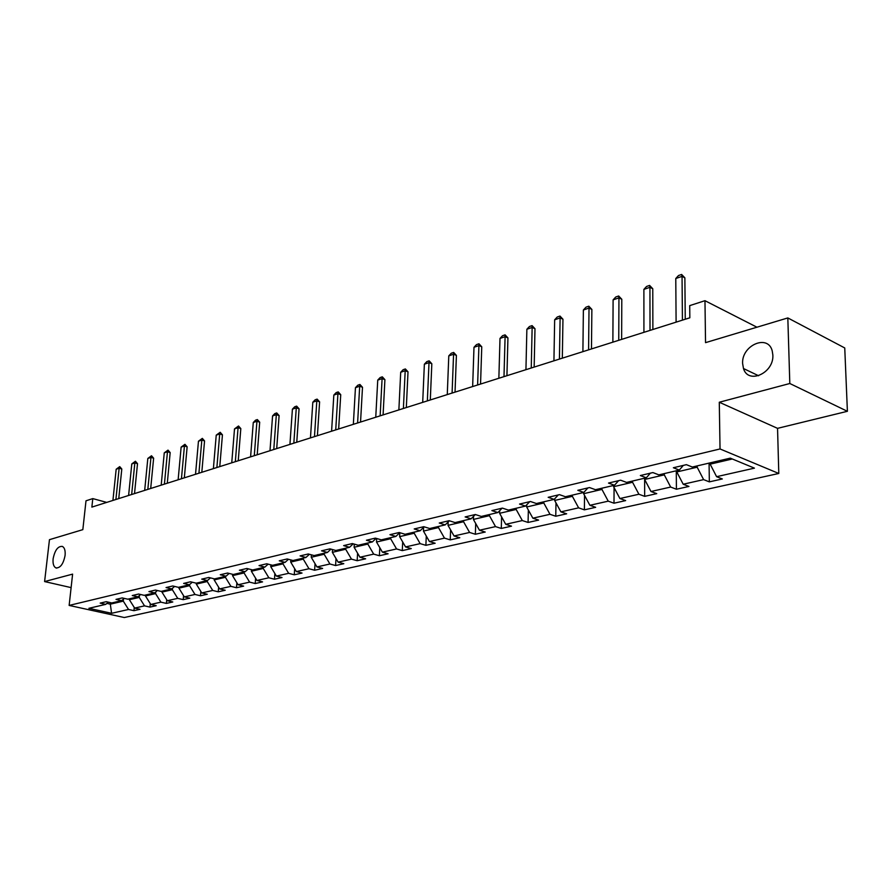 <?xml version="1.0" encoding="UTF-8"?>
<svg xmlns="http://www.w3.org/2000/svg" width="892" height="892" viewBox="0 0 892 892"><rect width="100%" height="100%" fill="white"/><g stroke="black" fill="none" stroke-linecap="round" stroke-linejoin="round"><path stroke-width="1.34" d="M742.623 363.579C741.386 345.394 767.979 333.675 772.227 350.924L772.851 355.027C774.066 373.135 748.132 384.742 743.493 368.53L742.623 363.579M53.119 558.816C54.858 550.174 57.947 546.049 62.384 546.417C64.592 547.655 65.495 550.665 65.083 555.426C63.365 564.045 60.299 568.193 55.873 567.892C53.62 566.665 52.695 563.633 53.119 558.816M847.4 411.301L844.746 347.958L787.826 317.931L789.81 383.504L719.287 402.247L720.034 448.955L778.794 473.474L777.545 428.35L847.4 411.301L789.81 383.504M720.034 448.955L69.141 605.423L124.3 617.532L778.794 473.474M69.141 605.423L72.609 574.125L44.6 581.573L71.115 587.616M44.6 581.573L49.461 539.671L82.833 529.647L86 500.802L92.79 498.606L91.865 507.102L689.839 317.797L689.717 305.622L704.97 300.693L705.539 342.651L787.826 317.931M111.589 613.295L128.548 609.47L133.956 610.674L140.055 609.314L134.647 608.088L144.526 605.858L149.956 607.095L156.223 605.69L150.781 604.453L160.906 602.156L166.369 603.416L172.792 601.977L167.328 600.706L177.731 598.365L183.217 599.647L189.806 598.175L184.31 596.871L194.991 594.462L200.499 595.778L207.267 594.262L201.748 592.935L212.72 590.459L218.25 591.809L225.208 590.248L219.655 588.898L230.916 586.356L236.48 587.728L243.627 586.122L238.053 584.739L249.626 582.13L255.212 583.535L262.56 581.885L256.963 580.469L268.86 577.782L274.468 579.22L282.017 577.525L276.397 576.087L288.64 573.322L294.271 574.794L302.031 573.054L296.389 571.571L308.978 568.728L314.631 570.233L322.625 568.438L316.961 566.922L329.917 564L335.593 565.539L343.81 563.699L338.135 562.138L351.47 559.128L357.168 560.711L365.631 558.816L359.933 557.221L373.681 554.122L379.39 555.738L388.109 553.776L382.4 552.148L396.561 548.948L402.281 550.609L411.279 548.591L405.548 546.919L420.154 543.629L425.885 545.324L435.162 543.25L429.42 541.533L444.484 538.132L450.237 539.872L459.804 537.731L454.05 535.969L469.593 532.457L475.358 534.252L485.226 532.033L479.472 530.227L495.528 526.603L501.293 528.443L511.484 526.157L505.719 524.306L522.311 520.56L528.075 522.444L538.612 520.092L532.847 518.185L549.985 514.305L555.761 516.245L566.654 513.814L560.89 511.852L578.618 507.849L584.383 509.845L595.655 507.314L589.891 505.296L608.232 501.159L613.997 503.211L625.66 500.602L619.907 498.528L638.906 494.235L644.66 496.353L656.746 493.644L650.993 491.503L670.673 487.054L676.415 489.24L688.936 486.441L683.205 484.233L703.61 479.617L709.341 481.87L722.319 478.959L716.599 476.685L754.431 468.144L730.28 458.142L692.337 467.029L686.394 464.665L673.36 467.743L679.314 470.073L658.853 474.867L652.899 472.57L640.344 475.536L646.31 477.8L626.585 482.416L620.62 480.197L608.511 483.063L614.488 485.259L595.466 489.708L589.489 487.556L577.804 490.31L583.792 492.44L565.428 496.744L559.451 494.647L548.167 497.312L554.155 499.375L536.415 503.534L530.439 501.494L519.545 504.069L525.522 506.076L508.395 510.09L502.408 508.117L491.882 510.603L497.859 512.554L481.29 516.435L475.325 514.517L471.099 518.821L455.076 522.578L449.111 520.705L439.254 523.035L445.219 524.886L429.699 528.521L423.745 526.693L414.211 528.945L420.154 530.751L405.124 534.275L399.192 532.502L389.949 534.676L395.87 536.438L381.308 539.85L375.387 538.121L366.434 540.229L372.343 541.946L358.227 545.246L352.329 543.562L343.643 545.614L349.541 547.287L335.838 550.487L329.962 548.848L321.544 550.832L327.409 552.46L314.118 555.571L308.264 553.977L300.091 555.906L305.934 557.489L293.033 560.51L287.202 558.95L279.263 560.823L285.083 562.373L272.562 565.305L266.741 563.777L259.037 565.595L264.835 567.111L252.659 569.966L246.872 568.472L239.379 570.244L245.155 571.716L233.325 574.493L227.56 573.032L220.279 574.749L226.033 576.199L214.526 578.897L208.784 577.47L201.703 579.142L207.423 580.547L196.229 583.178L190.52 581.785L183.629 583.413L189.327 584.784L178.433 587.337L172.758 585.977L166.046 587.56L171.71 588.91L161.106 591.396L155.453 590.058L148.931 591.608L154.561 592.924L144.236 595.343L138.617 594.039L132.25 595.544L137.859 596.837L127.801 599.19L122.204 597.919L116.005 599.379L121.591 600.651L111.779 602.947L106.226 601.687L100.183 603.115L105.735 604.363L88.899 608.299L111.589 613.295L110.318 604.163L123.297 601.141L123.497 599.034M475.325 514.517L465.133 516.925L471.099 518.821M697.165 465.903L697.176 467.196L676.794 471.946L676.794 470.664M683.317 465.39L679.314 470.073M703.61 479.617L697.176 467.196M683.205 484.233L676.794 471.946M664.284 473.596L664.295 474.867L644.637 479.461L644.626 478.201M650.357 473.173L646.31 477.8M670.673 487.054L664.295 474.867M650.993 491.503L644.637 479.461L644.66 496.353M632.562 481.022L632.562 482.271L613.596 486.697L613.607 485.46M618.591 480.677L614.488 485.259M638.906 494.235L632.562 482.271M619.907 498.528L613.596 486.697M601.955 488.192L601.944 489.418L583.624 493.7L583.636 492.473M587.928 487.924L583.792 492.44M608.232 501.159L601.944 489.418M589.891 505.296L583.624 493.7M572.385 495.116L572.374 496.32L554.668 500.457L554.701 498.795M558.325 494.915L554.155 499.375M578.618 507.849L572.374 496.32M560.89 511.852L554.668 500.457M543.819 501.795L543.797 502.988L526.681 506.99L526.726 504.816M529.736 501.661L525.522 506.076M549.985 514.305L543.797 502.988M532.847 518.185L526.681 506.99M516.189 508.262L516.167 509.443L499.609 513.301L499.676 510.681M502.084 508.195L497.859 512.554M522.311 520.56L516.167 509.443M505.719 524.306L499.609 513.301M489.463 514.528L489.429 515.676L473.407 519.423L473.507 516.39M495.528 526.603L489.429 515.676M479.472 530.227L473.407 519.423M463.595 520.582L463.55 521.72L448.029 525.343L448.163 521.943M449.334 520.772L445.219 524.886M469.593 532.457L463.55 521.72M454.05 535.969L448.029 525.343M438.529 526.447L438.485 527.573L423.455 531.075L423.611 527.339M424.146 526.815L420.154 530.751M444.484 538.132L438.485 527.573M429.42 541.533L423.455 531.075M414.256 532.134L414.2 533.238L399.627 536.638L399.817 532.68M399.761 532.669L395.87 536.438M420.154 543.629L414.2 533.238M405.548 546.919L399.627 536.638M390.718 537.642L390.663 538.735L376.524 542.035L376.714 538.5M376.123 538.333L372.343 541.946M396.561 548.948L390.663 538.735M382.4 552.148L376.524 542.035M367.883 542.983L367.827 544.064L354.113 547.264L354.291 544.12M353.21 543.819L349.541 547.287M373.681 554.122L367.827 544.064M359.933 557.221L354.113 547.264M345.739 548.167L345.672 549.238L332.359 552.338L332.526 549.561M330.977 549.126L327.409 552.46M351.47 559.128L345.672 549.238M338.135 562.138L332.359 552.338M324.231 553.207L324.164 554.255L311.241 557.266L311.397 554.824M309.401 554.289L305.934 557.489M329.917 564L324.164 554.255M316.961 566.922L311.241 557.266M303.336 558.102L303.269 559.128L290.714 562.06L290.859 559.931M288.462 559.284L285.083 562.373M308.978 568.728L303.269 559.128M296.389 571.571L290.714 562.06M283.043 562.852L282.976 563.867L270.767 566.721L270.9 564.87M268.124 564.145L264.835 567.111M288.64 573.322L282.976 563.867M276.397 576.087L270.767 566.721M263.318 567.468L263.251 568.472L251.377 571.248L251.499 569.665M248.355 568.851L245.155 571.716M268.86 577.782L263.251 568.472M256.963 580.469L251.377 571.248M244.14 571.962L244.062 572.954L232.522 575.641L232.622 574.314M229.144 573.433L226.033 576.199M249.626 582.13L244.062 572.954M238.053 584.739L232.522 575.641M225.475 576.321L225.397 577.302L214.169 579.923L214.258 578.83M210.467 577.882L207.423 580.547M230.916 586.356L225.397 577.302M219.655 588.898L214.169 579.923M207.323 580.581L207.234 581.539L196.307 584.093L196.385 583.134M192.293 582.208L189.327 584.784M212.72 590.459L207.234 581.539M201.748 592.935L196.307 584.093M189.661 584.494L189.561 585.676L178.913 588.151L178.991 587.204M174.598 586.423L171.71 588.91M194.991 594.462L189.561 585.676M184.31 596.871L178.913 588.151M172.468 588.263L172.346 589.69L161.965 592.11L162.054 591.173M157.382 590.515L154.561 592.924M177.731 598.365L172.346 589.69M167.328 600.706L161.965 592.11M155.732 591.931L155.565 593.604L145.463 595.967L145.552 595.042M140.613 594.507L137.859 596.837M160.906 602.156L155.565 593.604M150.781 604.453L145.463 595.967M139.408 595.522L139.23 597.417L129.373 599.714L129.463 598.8M124.267 598.387L121.591 600.651M144.526 605.858L139.23 597.417M134.647 608.088L129.373 599.714M110.474 602.646L110.318 604.163L106.884 603.393M108.345 602.167L105.735 604.363M128.548 609.47L123.297 601.141M756.951 327.208L704.97 300.693M106.728 502.397L92.79 498.606M710.132 462.859L710.155 464.163L732.321 458.99M716.599 476.685L710.155 464.163M133.956 610.674L134.268 607.485M149.956 607.095L150.28 603.661M166.369 603.416L166.715 599.725M183.217 599.647L183.562 595.666M200.499 595.778L200.867 591.496M218.25 591.809L218.629 587.215M236.48 587.728L236.871 582.788M255.212 583.535L255.614 578.239M274.468 579.22L274.87 573.545M294.271 574.794L294.672 568.695M314.631 570.233L315.043 563.699M335.593 565.539L336.005 558.526M357.168 560.711L357.58 553.185M379.39 555.738L379.802 547.666M402.281 550.609L402.693 541.946M425.885 545.324L426.276 536.025M450.237 539.872L450.605 529.881M475.358 534.252L475.704 523.515M501.293 528.443L501.605 516.903M528.075 522.444L528.354 510.012M555.761 516.245L555.984 502.854M584.383 509.845L584.539 495.394M613.997 503.211L614.075 487.612M676.415 489.24L676.281 470.786M709.341 481.87L709.073 463.115M719.287 402.247L777.545 428.35M112.916 500.445L116.172 469.248L119.729 466.627L119.149 468.233L121.803 469.002L118.748 498.595M116.172 469.248L119.149 468.233L115.893 499.498M119.729 466.627L121.803 469.002M128.604 495.473L131.793 463.918L135.417 461.253L134.848 462.881L137.513 463.662L134.514 493.599M131.793 463.918L134.848 462.881L131.659 494.502M135.417 461.253L137.513 463.662M144.682 490.377L147.827 458.455L151.506 455.756L150.96 457.395L153.636 458.198L150.692 488.482M147.827 458.455L150.96 457.395L147.827 489.385M151.506 455.756L153.636 458.198M161.196 485.159L164.262 452.857L168.008 450.114L167.473 451.753L170.171 452.578L167.295 483.23M164.262 452.857L167.473 451.753L164.418 484.133M168.008 450.114L170.171 452.578M178.132 479.796L181.132 447.104L184.945 444.316L184.432 445.978L187.142 446.814L184.332 477.833M181.132 447.104L184.432 445.978L181.444 478.748M184.945 444.316L187.142 446.814M195.526 474.288L198.459 441.205L202.328 438.373L201.837 440.046L204.558 440.904L201.815 472.292M198.459 441.205L201.837 440.046L198.927 473.206M202.328 438.373L204.558 440.904M213.389 468.635L216.232 435.14L220.179 432.274L219.711 433.958L222.442 434.828L219.778 466.605M216.232 435.14L219.711 433.958L216.879 467.531M220.179 432.274L222.442 434.828M231.742 462.825L234.507 428.918L238.51 425.997L238.075 427.692L240.818 428.595L238.242 460.763M234.507 428.918L238.075 427.692L235.332 461.688M238.51 425.997L240.818 428.595M250.596 456.849L253.272 422.518L255.525 420.188L257.353 419.563L256.941 421.269L259.695 422.184L257.208 454.764M253.272 422.518L256.941 421.269L254.287 455.689M257.353 419.563L259.695 422.184M269.997 450.716L272.562 415.94L274.836 413.576L276.721 412.94L276.342 414.657L279.107 415.594L276.71 448.587M272.562 415.94L276.342 414.657L273.788 449.512M276.721 412.94L279.107 415.594M289.933 444.394L292.409 409.172L294.706 406.785L296.646 406.128L296.289 407.856L299.065 408.815L296.768 442.231M292.409 409.172L296.289 407.856L293.836 443.168M296.646 406.128L299.065 408.815M310.461 437.905L312.813 402.225L315.144 399.794L317.139 399.114L316.816 400.854L319.604 401.846L317.407 435.697M312.813 402.225L316.816 400.854L314.475 436.634M317.139 399.114L319.604 401.846M331.59 431.215L333.831 395.056L336.173 392.603L338.224 391.9L337.934 393.662L340.733 394.677L338.659 428.974M333.831 395.056L337.934 393.662L335.727 429.899M338.224 391.9L340.733 394.677M353.343 424.324L355.451 387.685L357.826 385.199L359.944 384.474L359.688 386.247L362.498 387.284L360.546 422.05M355.451 387.685L359.688 386.247L357.603 422.975M359.944 384.474L362.498 387.284M375.755 417.233L377.74 380.092L380.137 377.572L382.311 376.825L382.099 378.609L384.909 379.669L383.092 414.903M377.74 380.092L382.099 378.609L380.148 415.839M382.311 376.825L384.909 379.669M398.869 409.919L400.698 372.265L403.117 369.712L405.369 368.942L405.191 370.738L408.012 371.83L406.328 407.555M400.698 372.265L405.191 370.738L403.396 408.48M405.369 368.942L408.012 371.83M422.697 402.37L424.369 364.204L426.822 361.606L429.141 360.814L429.007 362.62L431.828 363.746L430.301 399.962M424.369 364.204L429.007 362.62L427.357 400.898M429.141 360.814L431.828 363.746M447.271 394.587L448.788 355.875L451.263 353.243L453.66 352.429L453.571 354.247L456.403 355.406L455.031 392.134M448.788 355.875L453.571 354.247L452.088 393.06M453.66 352.429L456.403 355.406M472.648 386.559L473.987 347.289L476.484 344.624L478.959 343.777L478.926 345.605L481.758 346.798L480.554 384.051M473.987 347.289L478.926 345.605L477.621 384.976M478.959 343.777L481.758 346.798M498.862 378.264L499.999 338.425L502.53 335.715L505.084 334.846L505.095 336.685L507.938 337.901L506.924 375.71M499.999 338.425L505.095 336.685L503.991 376.636M505.084 334.846L507.938 337.901M525.934 369.689L526.871 329.26L529.435 326.517L532.078 325.613L532.145 327.464L534.988 328.724L534.163 367.08M526.871 329.26L532.145 327.464L531.253 368.006M532.078 325.613L534.988 328.724M553.932 360.825L554.657 319.793L557.244 317.006L559.975 316.069L560.109 317.931L562.952 319.225L562.328 358.16M554.657 319.793L560.109 317.931L559.429 359.086M559.975 316.069L562.952 319.225M582.9 351.649L583.379 310.003L586.011 307.171L588.82 306.201L589.021 308.075L591.864 309.413L591.474 348.939M583.379 310.003L589.021 308.075L588.586 349.854M588.82 306.201L591.864 309.413M612.871 342.16L613.105 299.868L615.77 296.991L618.68 295.999L618.948 297.872L621.791 299.255L621.635 339.395M613.105 299.868L618.948 297.872L618.758 340.298M618.68 295.999L621.791 299.255M643.924 332.337L643.89 289.376L646.577 286.455L649.599 285.418L649.933 287.313L652.766 288.74L652.877 329.494M643.89 289.376L649.933 287.313L650.023 330.408M649.599 285.418L652.766 288.74M676.103 322.146L675.779 278.505L678.5 275.539L681.622 274.468L682.046 276.375L684.866 277.836L685.257 319.247M675.779 278.505L682.046 276.375L682.425 320.15M681.622 274.468L684.866 277.836M55.873 567.892L56.753 568.092M743.493 368.53L758.601 375.755"/></g></svg>
